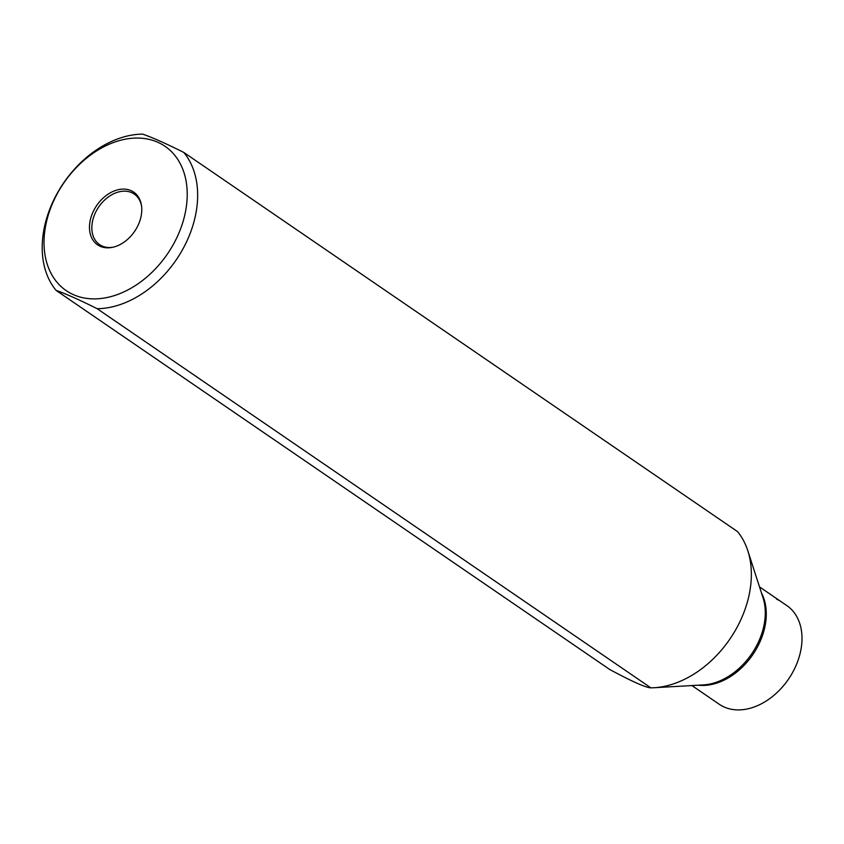 <?xml version="1.0" encoding="UTF-8"?>
<svg xmlns="http://www.w3.org/2000/svg" width="844" height="844" viewBox="0 0 844 844"><rect width="100%" height="100%" fill="white"/><g stroke="black" fill="none" stroke-linecap="round" stroke-linejoin="round"><path stroke-width="1.27" d="M759.505 586.875L779.782 600.759L776.469 599.05M779.782 600.759L786.819 605.581A59.797 42.949 124.4 0 1 792.579 672.541A59.797 42.949 124.4 0 1 719.246 704.265L691.932 685.56M747.816 550.731L763.029 597.784A60.367 43.35 -55.6 0 1 755.77 647.253A60.367 43.35 -55.6 0 1 703.379 684.906L654.005 687.733A94.939 68.174 124.4 0 0 736.401 628.516A94.939 68.174 -55.6 0 0 747.816 550.731A94.939 68.174 -55.6 0 0 737.487 531.572L183.781 152.426A94.939 68.174 124.4 0 1 182.694 249.37A94.939 68.174 124.4 0 1 97.165 308.693C79.452 299.842 65.748 293.744 56.063 290.378A94.939 68.174 124.4 0 1 57.149 193.445A94.939 68.174 124.4 0 1 142.678 134.122C152.363 137.477 166.068 143.575 183.781 152.426M654.005 687.733A94.939 68.174 124.4 0 1 650.872 687.839L97.165 308.693M56.063 290.378L609.769 669.524C632.167 681.583 645.86 687.691 650.872 687.839M136.591 138.057A87.46 62.804 124.4 0 1 173.453 244.232A87.46 62.804 124.4 0 1 56.791 282.012A87.46 62.804 -55.6 0 1 57.793 192.706A87.46 62.804 -55.6 0 1 136.591 138.057M94.507 209.059A31.945 22.936 124.4 0 1 121.589 189.183A31.945 22.936 124.4 0 1 141.402 205.018A31.945 22.936 124.4 0 1 136.749 227.88A31.945 22.936 124.4 0 1 112.41 247.355A31.945 22.936 124.4 0 1 94.507 209.059M113.128 247.197A30.648 22.007 124.4 0 1 99.603 244.633A30.648 22.007 124.4 0 1 96.649 210.325A30.648 22.007 -55.6 0 1 134.228 194.057A30.648 22.007 -55.6 0 1 141.507 205.746M698.241 685.201A59.797 42.949 -55.6 0 0 756.857 648.076A59.797 42.949 -55.6 0 0 761.446 592.889"/></g></svg>
